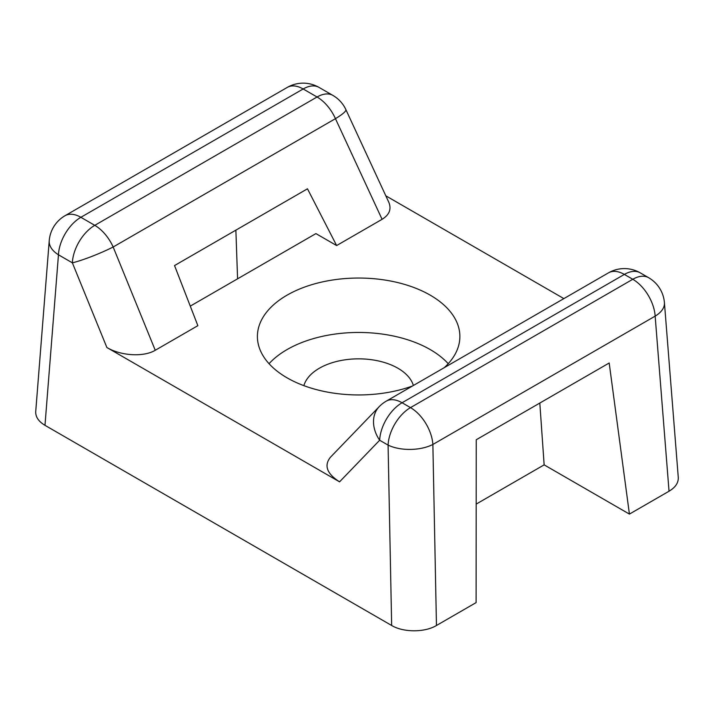 <?xml version="1.0" encoding="UTF-8"?>
<svg xmlns="http://www.w3.org/2000/svg" width="714" height="714" viewBox="0 0 714 714"><rect width="100%" height="100%" fill="white"/><g stroke="black" fill="none" stroke-linecap="round" stroke-linejoin="round"><path stroke-width="1.07" d="M237.583 278.817L235.87 230.149M563.864 298.604L385.819 195.815M436.459 625.5L476.104 602.607L476.247 439.753L609.185 362.998L629.418 514.098L669.036 491.223L655.157 316.132L432.871 444.465L436.459 625.5C424.732 632.559 403.41 632.55 391.656 625.482L388.086 445.117L379.661 440.243L339.561 481.843L106.886 347.513L72.364 262.832A31.737 3.713 -22.2 0 0 113.16 246.999L155.25 350.271C143.773 357.223 120.996 355.929 106.886 347.513M640.226 272.846A31.737 31.737 0 0 0 608.489 272.846A31.737 18.323 -120 0 1 624.357 274.417A31.737 18.323 120 0 1 640.226 272.846L648.651 277.71A31.737 18.323 120 0 0 632.783 279.281L624.357 274.417L402.071 402.75L410.496 407.623L632.783 279.281A31.737 18.323 -120 0 1 655.157 316.132A31.737 17.181 175.5 0 0 664.422 302.691L678.273 477.461C678.523 482.798 675.444 487.385 669.036 491.223M476.193 504.093L544.148 464.859L629.418 514.098M155.25 350.271L197.858 325.673L174.537 265.563L307.475 188.808L336.633 245.554L382.079 219.314C389.416 214.789 391.647 209.086 388.782 202.214L345.862 109.572A31.737 4.757 155.1 0 1 335.446 118.667L113.16 246.999A31.737 18.323 60 0 0 94.775 225.338L317.061 96.997L303.155 88.973L80.869 217.306L94.775 225.338A31.737 18.323 120 0 0 72.364 262.832L58.459 254.8L44.982 425.33L391.656 625.482M44.982 425.33C38.565 421.483 35.486 416.896 35.727 411.559L49.23 240.716A31.737 18.046 -175.5 0 0 58.459 254.8A31.737 18.323 120 0 1 80.869 217.306A31.737 18.323 60 0 0 65.001 215.735A31.737 31.737 0 0 0 49.23 240.716M412.549 385.971A101.236 58.45 180 0 1 309.697 387.657A101.236 58.45 180 0 1 257.406 336.49A101.236 58.45 180 0 1 319.899 282.494A101.236 58.45 180 0 1 430.23 295.159A101.236 58.45 180 0 1 459.878 336.49A101.236 58.45 180 0 1 444.331 367.612M190.272 306.127L315.918 233.594L336.633 245.554M339.561 481.843C326.869 473.712 323.826 465.519 330.43 457.246L379.223 406.641A31.737 24.713 44 0 0 379.661 440.243A31.737 18.323 120 0 1 402.071 402.75A31.737 18.323 -120 0 0 386.203 401.179L608.489 272.846M544.148 464.859L539.811 403.053M303.861 385.64A55.54 32.068 180 0 1 341.685 360.374A55.54 32.068 180 0 1 397.912 368.237A55.54 32.068 180 0 1 413.379 385.489M269.044 363.703A101.236 58.45 180 0 1 430.23 349.574A101.236 58.45 180 0 1 448.24 363.703M382.079 219.314L335.446 118.667A31.737 18.323 60 0 0 317.061 96.997A31.737 18.323 120 0 1 332.929 95.426L319.024 87.403A31.737 18.323 120 0 0 303.155 88.973A31.737 18.323 60 0 0 287.287 87.403L65.001 215.735M432.871 444.465A31.737 15.886 178.9 0 1 388.086 445.117A31.737 18.323 120 0 1 410.496 407.623A31.737 18.323 -120 0 1 432.871 444.465M319.024 87.403A31.737 31.737 0 0 0 287.287 87.403M345.862 109.572A31.737 31.737 0 0 0 332.929 95.426M386.203 401.179A31.737 31.737 0 0 0 379.223 406.641M664.422 302.691A31.737 31.737 0 0 0 648.651 277.71"/></g></svg>

